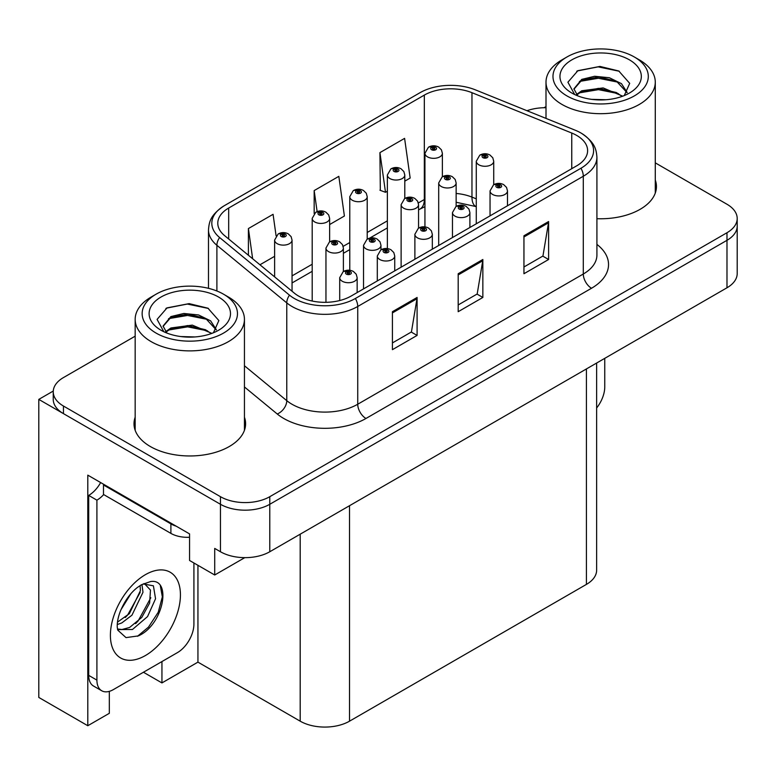 <?xml version="1.0" encoding="UTF-8"?>
<svg xmlns="http://www.w3.org/2000/svg" width="776" height="776" viewBox="0 0 776 776"><rect width="100%" height="100%" fill="white"/><g stroke="black" fill="none" stroke-linecap="round" stroke-linejoin="round"><path stroke-width="1.16" d="M109.329 691.358L109.329 713.299L87.795 725.725L87.795 475.145L189.557 533.898L189.557 560.476L214.709 574.997L214.709 548.419L220.462 551.746A34.872 20.137 0 0 0 269.786 551.746L726.986 287.78A34.872 20.137 0 0 0 737.2 273.54L737.2 226.088A34.872 20.137 0 0 1 726.986 240.317A34.872 20.137 0 0 0 737.2 226.088L737.2 218.493A34.872 20.137 0 0 0 726.986 204.253L655.283 162.853M244.779 557.643L214.709 574.997M546.003 107.36L545.324 106.962L544.005 107.728M135.169 336.173L63.457 377.572A34.872 20.137 0 0 0 53.243 391.812A34.872 20.137 0 0 0 63.457 406.042L220.462 496.688A34.872 20.137 0 0 0 269.786 496.688L269.786 504.284L726.986 240.317L269.786 504.284A34.872 20.137 0 0 1 220.462 504.284A34.872 20.137 0 0 0 269.786 504.284L269.786 551.746M87.795 725.725L38.8 697.44L38.8 399.397L220.462 504.284L63.457 413.637A34.872 20.137 0 0 1 53.243 399.397L53.243 391.812M53.272 391.046L38.8 399.397M596.637 363.042L596.637 570.156A34.872 20.137 180 0 1 586.423 584.396L349.52 721.176A34.872 20.137 180 0 1 300.196 721.176L197.938 662.132L197.938 565.316M197.938 662.132L161.941 682.919L161.941 661.569M143.444 672.249L161.941 682.919M135.169 417.207A55.804 32.214 0 0 0 134.006 423.745A55.804 32.214 0 0 0 150.35 446.53A55.804 32.214 0 0 0 211.159 453.514A55.804 32.214 0 0 0 245.604 423.745A55.804 32.214 0 0 0 244.44 417.207M135.169 424.802A55.804 32.214 0 0 0 134.394 427.547M576.723 135.441A37.2 21.476 180 0 1 587.616 150.622A37.2 21.476 180 0 1 576.723 165.812L351.159 296.034A37.2 21.476 180 0 1 294.385 293.173L224.516 235.555A37.2 21.476 180 0 1 217.784 223.236A37.2 21.476 180 0 1 228.677 208.046L424.326 95.099A37.2 21.476 180 0 1 471.963 92.693L571.757 133.036A37.2 21.476 180 0 1 576.723 135.441M580.952 132.997A43.175 24.929 0 0 0 575.181 130.203L475.397 89.861A43.175 24.929 0 0 0 420.097 92.654L224.458 205.611A43.175 24.929 0 0 0 223.866 205.96A43.175 24.929 0 0 0 219.618 237.534L289.487 295.152A43.175 24.929 0 0 0 355.389 298.479L580.952 168.246A43.175 24.929 0 0 0 581.544 133.346A43.175 24.929 0 0 0 580.952 132.997M392.423 311.7L392.423 349.666L417.09 335.426L417.09 297.46L392.423 311.7M392.423 342.934L411.425 331.963L416.984 298.721A9.302 5.374 -120 0 0 417.09 297.46M411.251 332.06L417.09 335.426M523.945 235.768L523.945 273.734L548.613 259.494L548.613 221.529L523.945 235.768M523.945 266.993L542.938 256.031L548.506 222.79A9.302 5.374 -120 0 0 548.613 221.529M542.773 256.129L548.613 259.494M458.189 273.734L458.189 311.7L482.847 297.46L482.847 259.494L458.189 273.734M458.189 304.958L477.182 293.997L482.75 260.755A9.302 5.374 -120 0 0 482.847 259.494M477.017 294.094L482.847 297.46M596.919 218.696A55.804 32.214 0 0 0 656.438 186.55A55.804 32.214 0 0 0 655.283 180.013M269.786 496.688L726.986 232.732A34.872 20.137 0 0 0 737.2 218.493M546.003 107.718A34.872 20.137 0 0 0 526.982 110.716M404.8 181.148L410.165 178.053L404.597 138.38L379.93 152.62L380.327 190.353M276.091 235.836L273.074 214.312L248.407 228.551L248.407 255.265M329.635 224.545L344.399 216.019L338.831 176.346L314.173 190.586L314.173 213.565M314.173 190.586L317.122 211.606M379.93 152.62L385.497 192.293L387.36 191.216M385.497 192.293L379.93 190.207M259.95 264.771L274.617 256.313M248.407 228.551L252.646 258.757M245.216 427.547A55.804 32.214 0 0 0 244.44 424.802M656.05 190.353A55.804 32.214 0 0 0 655.283 187.608M442.378 176.782L442.378 153.299A8.72 5.034 180 0 1 436.995 157.955A8.72 5.034 180 0 1 427.498 156.859A8.72 5.034 180 0 1 424.938 153.299L428.42 147.246A5.81 3.502 57.8 0 1 431.514 147.421A2.91 1.678 0 0 0 431.601 149.739A2.91 1.678 0 0 0 435.714 149.739A2.91 1.678 0 0 0 435.714 147.372A2.91 1.678 0 0 0 431.699 147.314L432.872 148.061A1.164 0.669 180 0 1 434.482 148.08A1.164 0.669 180 0 1 434.822 148.555A1.164 0.669 180 0 1 434.104 149.176A1.164 0.669 180 0 1 432.833 149.031A1.164 0.669 180 0 1 432.494 148.555A1.164 0.669 180 0 1 432.804 148.1L431.514 147.421M432.872 149.05L432.872 148.061M431.699 147.314A5.81 3.211 -117.9 0 0 428.983 146.926A5.81 3.211 -117.9 0 0 428.721 147.091M432.804 149.011L432.804 148.1M493.72 184.727L493.72 161.243A8.72 5.034 180 0 1 488.337 165.899A8.72 5.034 180 0 1 478.84 164.803A8.72 5.034 180 0 1 476.28 161.243L479.762 155.19A5.81 3.502 57.8 0 1 482.856 155.365A2.91 1.678 0 0 0 482.944 157.683A2.91 1.678 0 0 0 487.056 157.683A2.91 1.678 0 0 0 487.056 155.316A2.91 1.678 0 0 0 483.041 155.258L484.214 156.005A1.164 0.669 180 0 1 485.825 156.024A1.164 0.669 180 0 1 486.164 156.5A1.164 0.669 180 0 1 485.446 157.121A1.164 0.669 180 0 1 484.185 156.975A1.164 0.669 180 0 1 483.836 156.5A1.164 0.669 180 0 1 484.146 156.044L482.856 155.365M484.214 156.994L484.214 156.005M483.041 155.258A5.81 3.211 -117.9 0 0 480.325 154.87A5.81 3.211 -117.9 0 0 480.063 155.035M484.146 156.956L484.146 156.044M507.485 205.786L507.485 190.886A8.72 5.034 180 0 1 502.101 195.542A8.72 5.034 180 0 1 492.595 194.446A8.72 5.034 180 0 1 490.044 190.886L493.526 184.834A5.81 3.502 57.8 0 1 496.621 185.008A2.91 1.678 0 0 0 496.708 187.326A2.91 1.678 0 0 0 500.821 187.326A2.91 1.678 0 0 0 500.821 184.96A2.91 1.678 0 0 0 496.795 184.901L497.979 185.648A1.164 0.669 180 0 1 499.589 185.668A1.164 0.669 180 0 1 499.928 186.143A1.164 0.669 180 0 1 499.21 186.764A1.164 0.669 180 0 1 497.94 186.618A1.164 0.669 180 0 1 497.6 186.143A1.164 0.669 180 0 1 497.911 185.687L496.621 185.008M497.979 186.638L497.979 185.648M496.795 184.901A5.81 3.211 -117.9 0 0 494.079 184.513A5.81 3.211 -117.9 0 0 493.827 184.678M497.911 186.599L497.911 185.687M604.756 358.347L604.756 386.923A23.251 13.425 -60 0 1 596.637 407.982M404.8 198.481L404.8 174.998A8.72 5.034 180 0 1 399.417 179.654A8.72 5.034 180 0 1 389.911 178.558A8.72 5.034 180 0 1 387.36 174.998L390.832 168.945A5.81 3.502 57.8 0 1 393.936 169.119A2.91 1.678 0 0 0 394.024 171.438A2.91 1.678 0 0 0 398.136 171.438A2.91 1.678 0 0 0 398.136 169.071A2.91 1.678 0 0 0 394.111 169.013L395.294 169.76A1.164 0.669 180 0 1 396.895 169.779A1.164 0.669 180 0 1 397.244 170.254A1.164 0.669 180 0 1 396.526 170.875A1.164 0.669 180 0 1 395.256 170.73A1.164 0.669 180 0 1 394.916 170.254A1.164 0.669 180 0 1 395.217 169.799L393.936 169.119M395.294 170.749L395.294 169.76M394.111 169.013A5.81 3.211 -117.9 0 0 391.395 168.625A5.81 3.211 -117.9 0 0 391.143 168.79M395.217 170.71L395.217 169.799M367.213 239.163L367.213 196.697A8.72 5.034 180 0 1 361.829 201.343A8.72 5.034 180 0 1 352.333 200.256A8.72 5.034 180 0 1 349.772 196.697L353.255 190.644A5.81 3.502 57.8 0 1 356.349 190.818A2.91 1.678 0 0 0 356.436 193.137A2.91 1.678 0 0 0 360.549 193.137A2.91 1.678 0 0 0 360.549 190.76A2.91 1.678 0 0 0 356.533 190.712L357.707 191.459A1.164 0.669 180 0 1 359.317 191.478A1.164 0.669 180 0 1 359.657 191.953A1.164 0.669 180 0 1 358.939 192.574A1.164 0.669 180 0 1 357.678 192.429L357.707 191.459M356.533 190.712A5.81 3.211 -117.9 0 0 353.817 190.324A5.81 3.211 -117.9 0 0 353.555 190.489M357.639 192.409L357.639 191.497L356.349 190.818M357.678 192.429A1.164 0.669 180 0 1 357.329 191.953A1.164 0.669 180 0 1 357.639 191.497M329.635 241.879L329.635 218.395A8.72 5.034 180 0 1 324.252 223.042A8.72 5.034 180 0 1 314.746 221.955A8.72 5.034 180 0 1 312.195 218.395L315.677 212.343A5.81 3.502 57.8 0 1 318.771 212.517A2.91 1.678 0 0 0 318.858 214.836A2.91 1.678 0 0 0 322.971 214.836A2.91 1.678 0 0 0 322.971 212.459A2.91 1.678 0 0 0 318.946 212.411L320.129 213.157A1.164 0.669 180 0 1 321.739 213.177A1.164 0.669 180 0 1 322.079 213.652A1.164 0.669 180 0 1 321.361 214.273A1.164 0.669 180 0 1 320.09 214.127A1.164 0.669 180 0 1 319.751 213.652A1.164 0.669 180 0 1 320.051 213.196L318.771 212.517M320.129 214.147L320.129 213.157M318.946 212.411A5.81 3.211 -117.9 0 0 316.23 212.023A5.81 3.211 -117.9 0 0 315.977 212.188M320.051 214.098L320.051 213.196M292.048 291.243L292.048 240.094A8.72 5.034 180 0 1 286.664 244.741A8.72 5.034 180 0 1 277.168 243.654A8.72 5.034 180 0 1 274.617 240.094L278.089 234.042A5.81 3.502 57.8 0 1 281.184 234.216A2.91 1.678 0 0 0 281.281 236.534A2.91 1.678 0 0 0 285.384 236.534A2.91 1.678 0 0 0 285.384 234.158A2.91 1.678 0 0 0 281.368 234.109L282.542 234.856A1.164 0.669 180 0 1 284.152 234.876A1.164 0.669 180 0 1 284.491 235.351A1.164 0.669 180 0 1 283.774 235.962A1.164 0.669 180 0 1 282.512 235.826A1.164 0.669 180 0 1 282.173 235.351A1.164 0.669 180 0 1 282.474 234.895L281.184 234.216M282.542 235.846L282.542 234.856M281.368 234.109A5.81 3.211 -117.9 0 0 278.652 233.721A5.81 3.211 -117.9 0 0 278.39 233.886M282.474 235.797L282.474 234.895M456.142 206.426L456.142 182.942A8.72 5.034 180 0 1 450.759 187.598A8.72 5.034 180 0 1 441.253 186.502A8.72 5.034 180 0 1 438.702 182.942L442.175 176.889A5.81 3.502 57.8 0 1 445.279 177.064A2.91 1.678 0 0 0 445.366 179.382A2.91 1.678 0 0 0 449.479 179.382A2.91 1.678 0 0 0 449.479 177.015A2.91 1.678 0 0 0 445.453 176.957L446.636 177.704A1.164 0.669 180 0 1 448.247 177.723A1.164 0.669 180 0 1 448.586 178.199A1.164 0.669 180 0 1 447.868 178.819A1.164 0.669 180 0 1 446.598 178.674A1.164 0.669 180 0 1 446.258 178.199A1.164 0.669 180 0 1 446.559 177.743L445.279 177.064M446.636 178.693L446.636 177.704M445.453 176.957A5.81 3.211 -117.9 0 0 442.737 176.569A5.81 3.211 -117.9 0 0 442.485 176.734M446.559 178.655L446.559 177.743M418.555 228.125L418.555 204.641A8.72 5.034 180 0 1 413.171 209.297A8.72 5.034 180 0 1 403.675 208.201A8.72 5.034 180 0 1 401.124 204.641L404.597 198.588A5.81 3.502 57.8 0 1 407.691 198.763A2.91 1.678 0 0 0 407.778 201.081A2.91 1.678 0 0 0 411.891 201.081A2.91 1.678 0 0 0 411.891 198.704A2.91 1.678 0 0 0 407.875 198.656L409.049 199.403A1.164 0.669 180 0 1 410.659 199.422A1.164 0.669 180 0 1 410.999 199.898A1.164 0.669 180 0 1 410.281 200.518A1.164 0.669 180 0 1 409.02 200.373L408.981 199.442L407.691 198.763M409.049 200.392L409.049 199.403M407.875 198.656A5.81 3.211 -117.9 0 0 405.159 198.268A5.81 3.211 -117.9 0 0 404.897 198.433M409.02 200.373A1.164 0.669 180 0 1 408.68 199.898A1.164 0.669 180 0 1 408.981 199.442M380.977 249.823L380.977 245.323A8.72 5.034 180 0 1 375.594 249.969A8.72 5.034 180 0 1 366.088 248.883A8.72 5.034 180 0 1 363.537 245.323L367.019 239.27A5.81 3.502 57.8 0 1 370.113 239.444A2.91 1.678 0 0 0 370.2 241.763A2.91 1.678 0 0 0 374.313 241.763A2.91 1.678 0 0 0 374.313 239.386A2.91 1.678 0 0 0 370.288 239.338L371.471 240.085A1.164 0.669 180 0 1 373.081 240.104A1.164 0.669 180 0 1 373.421 240.579A1.164 0.669 180 0 1 372.703 241.2A1.164 0.669 180 0 1 371.432 241.055L371.403 240.124L370.113 239.444M371.471 241.074L371.471 240.085M370.288 239.338A5.81 3.211 -117.9 0 0 367.572 238.95A5.81 3.211 -117.9 0 0 367.32 239.115M371.432 241.055A1.164 0.669 180 0 1 371.093 240.579A1.164 0.669 180 0 1 371.403 240.124M343.39 271.513L343.39 248.039A8.72 5.034 180 0 1 338.006 252.685A8.72 5.034 180 0 1 328.51 251.599A8.72 5.034 180 0 1 325.959 248.039L329.431 241.986A5.81 3.502 57.8 0 1 332.535 242.16A2.91 1.678 0 0 0 332.623 244.479A2.91 1.678 0 0 0 336.726 244.479A2.91 1.678 0 0 0 336.726 242.102A2.91 1.678 0 0 0 332.71 242.054L333.884 242.801A1.164 0.669 180 0 1 335.494 242.82A1.164 0.669 180 0 1 335.833 243.295A1.164 0.669 180 0 1 335.116 243.916A1.164 0.669 180 0 1 333.855 243.771A1.164 0.669 180 0 1 333.515 243.295A1.164 0.669 180 0 1 333.816 242.839L332.535 242.16M333.884 243.79L333.884 242.801M332.71 242.054A5.81 3.211 -117.9 0 0 329.994 241.666A5.81 3.211 -117.9 0 0 329.732 241.831M333.816 243.742L333.816 242.839M469.897 227.484L469.897 212.585A8.72 5.034 180 0 1 464.514 217.241A8.72 5.034 180 0 1 455.017 216.145A8.72 5.034 180 0 1 452.466 212.585L455.939 206.532A5.81 3.502 57.8 0 1 459.043 206.707A2.91 1.678 0 0 0 459.13 209.025A2.91 1.678 0 0 0 463.233 209.025A2.91 1.678 0 0 0 463.233 206.659A2.91 1.678 0 0 0 459.217 206.6L460.391 207.347A1.164 0.669 180 0 1 462.001 207.367A1.164 0.669 180 0 1 462.341 207.842A1.164 0.669 180 0 1 461.623 208.463A1.164 0.669 180 0 1 460.362 208.317A1.164 0.669 180 0 1 460.022 207.842A1.164 0.669 180 0 1 460.323 207.386L459.043 206.707M460.391 208.337L460.391 207.347M459.217 206.6A5.81 3.211 -117.9 0 0 456.501 206.212A5.81 3.211 -117.9 0 0 456.24 206.377M460.323 208.298L460.323 207.386M432.319 249.183L432.319 234.284A8.72 5.034 180 0 1 426.936 238.93A8.72 5.034 180 0 1 417.43 237.844A8.72 5.034 180 0 1 414.879 234.284L418.361 228.231A5.81 3.502 57.8 0 1 421.455 228.406A2.91 1.678 0 0 0 421.543 230.724A2.91 1.678 0 0 0 425.655 230.724A2.91 1.678 0 0 0 425.655 228.348A2.91 1.678 0 0 0 421.64 228.299L422.813 229.046A1.164 0.669 180 0 1 424.423 229.065A1.164 0.669 180 0 1 424.763 229.541A1.164 0.669 180 0 1 424.045 230.162A1.164 0.669 180 0 1 422.774 230.016A1.164 0.669 180 0 1 422.435 229.541A1.164 0.669 180 0 1 422.745 229.085L421.455 228.406M422.813 230.036L422.813 229.046M421.64 228.299A5.81 3.211 -117.9 0 0 418.914 227.911A5.81 3.211 -117.9 0 0 418.662 228.076M422.745 229.987L422.745 229.085M394.732 270.882L394.732 255.983A8.72 5.034 180 0 1 389.348 260.629A8.72 5.034 180 0 1 379.852 259.543A8.72 5.034 180 0 1 377.301 255.983L380.774 249.93A5.81 3.502 57.8 0 1 383.877 250.105A2.91 1.678 0 0 0 383.965 252.423A2.91 1.678 0 0 0 388.068 252.423A2.91 1.678 0 0 0 388.068 250.047A2.91 1.678 0 0 0 384.052 249.998L385.235 250.745A1.164 0.669 180 0 1 386.836 250.764A1.164 0.669 180 0 1 387.175 251.24A1.164 0.669 180 0 1 386.458 251.86A1.164 0.669 180 0 1 385.197 251.715A1.164 0.669 180 0 1 384.857 251.24A1.164 0.669 180 0 1 385.158 250.784L383.877 250.105M385.235 251.734L385.235 250.745M384.052 249.998A5.81 3.211 -117.9 0 0 381.336 249.61A5.81 3.211 -117.9 0 0 381.074 249.775M385.158 251.686L385.158 250.784M357.154 292.581L357.154 277.682A8.72 5.034 180 0 1 351.77 282.328A8.72 5.034 180 0 1 342.264 281.242A8.72 5.034 180 0 1 339.713 277.682L343.196 271.629A5.81 3.502 57.8 0 1 346.29 271.804A2.91 1.678 0 0 0 346.377 274.122A2.91 1.678 0 0 0 350.49 274.122A2.91 1.678 0 0 0 350.49 271.745A2.91 1.678 0 0 0 346.474 271.697L347.648 272.434A1.164 0.669 180 0 1 349.258 272.463A1.164 0.669 180 0 1 349.598 272.939A1.164 0.669 180 0 1 348.88 273.55A1.164 0.669 180 0 1 347.609 273.404L347.58 272.483L346.29 271.804M347.648 273.433L347.648 272.434M346.474 271.697A5.81 3.211 -117.9 0 0 343.749 271.309A5.81 3.211 -117.9 0 0 343.496 271.474M347.609 273.404A1.164 0.669 180 0 1 347.27 272.939A1.164 0.669 180 0 1 347.58 272.483M605.93 99.735L591.622 99.357M595.677 99.764L601.827 99.929M622.721 96.175L603.127 87.921L581.738 90.782L576.384 94.565M622.139 96.389L616.328 92.519L598.529 88.357L581.049 91.888M627.192 92.548L621.479 83.672L609.403 77.746L594.658 76.271L581.728 79.385L573.91 88.881L577.78 95.875M573.92 89.23L581.738 80.151L598.626 76.96L616.483 81.208L627.066 92.713M576.752 94.953L581.321 91.743M639.278 59.839L634.341 56.987A47.666 27.519 180 0 1 634.341 95.904A47.666 27.519 180 0 1 566.936 95.904A47.666 27.519 180 0 1 566.936 56.987A47.666 27.519 180 0 1 634.341 56.987L639.278 59.839A54.64 31.544 180 0 1 655.283 82.14A54.64 31.544 180 0 1 639.278 104.45A54.64 31.544 180 0 1 562.008 104.45A54.64 31.544 180 0 1 546.003 82.14A54.64 31.544 180 0 1 562.008 59.839L566.936 56.987M571.873 59.839A40.692 23.493 180 0 1 629.414 59.839A40.692 23.493 180 0 1 629.414 93.062A40.692 23.493 180 0 1 571.873 93.062A40.692 23.493 180 0 1 571.873 59.839M624.282 95.564L629.695 83.342L618.782 70.994L599.974 66.426L577.907 70.674L567.916 82.207L574.657 94.517M618.375 82.256L598.393 78.26L579.41 81.451M619.297 71.256L598.17 66.862L577.412 70.926M618.336 93.624L598.461 89.647L579.391 92.848M195.086 336.939L180.789 336.551M184.843 336.959L190.993 337.123M211.887 333.37L192.293 325.115L170.895 327.976L165.54 331.759M211.295 333.593L205.485 329.722L187.685 325.551L170.206 329.082M216.358 329.742L210.636 320.866L198.559 314.949L183.815 313.475L170.895 316.579L163.067 326.075L166.937 333.079M163.076 326.424L170.895 317.345L187.782 314.154L205.65 318.402L216.232 329.907M165.909 332.147L170.487 328.946M228.435 297.033L223.507 294.182A47.666 27.519 180 0 1 223.507 333.098A47.666 27.519 180 0 1 156.102 333.098A47.666 27.519 180 0 1 156.102 294.182A47.666 27.519 180 0 1 223.507 294.182L228.435 297.033A54.64 31.544 180 0 1 244.44 319.334A54.64 31.544 180 0 1 228.435 341.644A54.64 31.544 180 0 1 151.165 341.644A54.64 31.544 180 0 1 135.169 319.334A54.64 31.544 180 0 1 151.165 297.033L156.102 294.182M161.03 297.033A40.692 23.493 180 0 1 218.57 297.033A40.692 23.493 180 0 1 218.57 330.256A40.692 23.493 180 0 1 161.03 330.256A40.692 23.493 180 0 1 161.03 297.033M213.439 332.768L218.851 320.546L207.949 308.198L189.131 303.62L167.063 307.868L157.082 319.402L163.814 331.721M207.541 319.45L187.549 315.454L168.567 318.645M208.453 308.46L187.326 304.056L166.568 308.12M207.493 330.819L187.617 326.851L168.547 330.043M138.37 635.893L126.013 637.62L117.797 630.17L117.254 627.25C117.04 622.536 118.059 617.23 120.319 611.333C124.674 600.925 130.378 592.971 137.43 587.451L141.377 584.794L150.437 581.593C172.078 577.751 163.911 624.699 138.37 635.893M144.472 583.678L150.466 590.09L149.632 603.049L141.775 617.434L129.621 627.454L121.948 629.52L117.467 628.987M117.603 629.578L132.454 629.501L147.556 616.571L155.549 598.752L153.405 585.812L143.376 583.988L141.28 584.891M120.949 609.771L130.94 593.64M117.244 624.554L121.803 622.924L131.959 615.184L142.988 592.253L141.95 584.57M117.457 622.168L129.349 613.68L140.378 590.749L140.116 585.56M193.913 562.988L193.913 624.117A23.251 13.425 -60 0 1 177.471 652.597L113.354 689.612A23.251 13.425 -60 0 1 101.734 690.766L93.508 686.023A23.251 13.425 -60 0 1 88.697 675.372L88.697 495.408A23.251 13.425 120 0 0 100.647 482.565M103.683 494.574A23.251 13.425 -60 0 1 96.913 500.161L88.697 495.408M101.734 690.766A23.251 13.425 -60 0 1 96.913 680.125L96.913 500.161M176.162 526.167A23.251 13.425 180 0 1 170.895 523.887L103.489 484.971A23.251 13.425 0 0 0 104.188 484.612M170.895 523.887L170.895 533.384A23.251 13.425 0 0 0 189.557 537.254M103.489 484.971L103.489 494.467L170.895 533.384M125.256 617.541L127.613 615.067L140.204 592.369M135.616 623.642L138.05 621.091L150.816 597.733M137.468 636.301L148.488 627.115L158.226 612.264L162.339 596.899L160.37 585.958M726.986 287.78L726.986 232.732M220.462 551.746L220.462 496.688M349.52 721.176L349.52 505.709M586.423 584.396L586.423 368.93M300.196 721.176L300.196 534.189M596.919 244.391A58.122 33.562 180 0 1 591.516 288.255L365.962 418.477A11.621 6.712 60 0 1 357.736 404.238L583.3 274.015A46.502 26.85 0 0 0 596.919 255.032L596.919 157.266A46.502 26.85 180 0 1 583.3 176.249A11.621 6.712 -120 0 0 580.952 168.246M365.962 418.477A58.122 33.562 180 0 1 283.754 418.477A58.122 33.562 180 0 1 277.245 413.996L244.44 386.952M289.487 295.152A11.621 7.779 129.5 0 0 286.771 302.892L286.771 400.659A46.502 26.85 0 0 0 291.98 404.238A46.502 26.85 0 0 0 357.736 404.238L357.736 306.481A46.502 26.85 180 0 1 286.771 302.892L216.892 245.284A46.502 26.85 180 0 1 208.482 229.88L208.482 288.332M219.618 237.534A11.621 7.779 129.5 0 0 216.892 245.284L216.892 291M355.389 298.479A11.621 6.712 60 0 1 357.736 306.481L583.3 176.249L583.3 274.015A11.621 6.712 60 0 0 591.516 288.255M63.457 406.042L63.457 413.637M244.44 365.758L286.771 400.659A11.621 7.779 -50.5 0 1 277.245 413.996M228.677 208.046L228.677 238.989M571.757 133.036L571.757 168.683M471.963 92.693L471.963 197.104A37.2 21.476 0 0 0 456.142 193.457M476.28 198.85L471.963 197.104A20.923 9.797 -68 0 0 476.125 206.6L456.142 202.255M424.938 199.16A37.2 21.476 0 0 0 424.326 199.51L418.342 202.963M424.326 95.099L424.326 199.51A20.923 12.076 60 0 1 419.991 209.084L418.555 209.918M387.36 220.85L367.213 232.48M349.772 242.549L343.176 246.351M312.195 264.247L292.048 275.878M458.189 274.937L482.75 260.755M523.945 236.971L548.506 222.79M392.423 312.903L416.984 298.721M145.413 655.536A49.518 28.596 -60 0 1 110.396 635.321A49.518 28.596 -60 0 1 145.413 574.667A49.518 28.596 -60 0 1 180.43 594.882A49.518 28.596 -60 0 1 145.413 655.536M117.496 629.103A26.268 15.171 120 0 0 121.948 629.52M96.913 680.125L88.697 675.372M223.866 205.96C210.315 215.175 209.142 221.878 208.482 229.88M581.544 133.346C594.823 142.309 596.327 149.205 596.919 157.266M424.938 206.678L419.991 209.084M387.36 227.921L369.628 238.154M349.772 249.62L343.39 253.306M312.195 271.319L292.048 282.949M442.378 153.299L441.437 149.836L438.624 147.081C435.423 145.432 432.213 145.374 428.983 146.926M424.938 226.873L424.938 153.299M493.72 161.243L492.779 157.78L489.966 155.025C486.765 153.376 483.555 153.318 480.325 154.87M476.28 223.798L476.28 161.243M507.485 190.886L506.544 187.423L503.721 184.669C500.53 183.01 497.309 182.961 494.079 184.513M490.044 215.854L490.044 190.886M404.8 174.998L403.85 171.535L401.037 168.78C397.845 167.121 394.625 167.073 391.395 168.625M387.36 248.572L387.36 174.998M367.213 196.697L366.272 193.234L363.459 190.479C360.258 188.82 357.047 188.772 353.817 190.324M349.772 270.271L349.772 196.697M329.635 218.395L328.685 214.933L325.871 212.178C322.68 210.519 319.46 210.471 316.23 212.023M312.195 301.04L312.195 218.395M292.048 240.094L291.107 236.631L288.294 233.877C285.093 232.218 281.882 232.169 278.652 233.721M274.617 276.867L274.617 240.094M456.142 182.942L455.192 179.479L452.379 176.724C449.188 175.066 445.967 175.017 442.737 176.569M438.702 245.497L438.702 182.942M418.555 204.641L417.614 201.178L414.801 198.423C411.6 196.764 408.389 196.716 405.159 198.268M401.124 267.196L401.124 204.641M380.977 245.323L380.036 241.86L377.214 239.105C374.022 237.446 370.802 237.398 367.572 238.95M363.537 288.895L363.537 245.323M343.39 248.039L342.449 244.576L339.636 241.821C336.435 240.162 333.224 240.114 329.994 241.666M325.959 302.32L325.959 248.039M469.897 212.585L468.956 209.122L466.143 206.368C462.942 204.709 459.731 204.66 456.501 206.212M452.466 237.553L452.466 212.585M432.319 234.284L431.378 230.821L428.556 228.066C425.364 226.408 422.144 226.359 418.914 227.911M414.879 259.252L414.879 234.284M394.732 255.983L393.791 252.52L390.978 249.765C387.777 248.107 384.566 248.058 381.336 249.61M377.301 280.951L377.301 255.983M357.154 277.682L356.213 274.219L353.4 271.464C350.199 269.805 346.988 269.757 343.749 271.309M339.713 300.535L339.713 277.682M546.003 118.408L546.003 82.14M616.474 81.228L617.415 81.693M576.733 71.266L577.907 70.674M655.283 193.098L655.283 82.14M135.169 430.292L135.169 319.334M205.64 318.422L206.571 318.887M165.889 308.46L167.073 307.878M244.44 430.292L244.44 319.334M144.064 583.591L143.376 583.988"/></g></svg>
